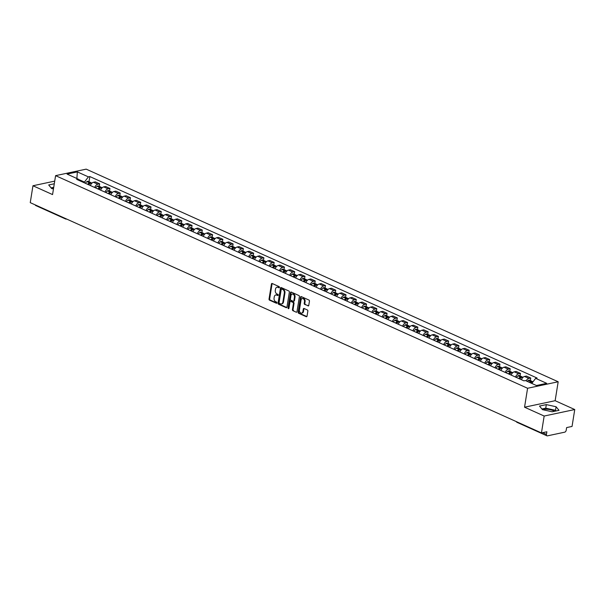 <?xml version="1.0" encoding="UTF-8"?>
<svg xmlns="http://www.w3.org/2000/svg" width="605" height="605" viewBox="0 0 605 605"><rect width="100%" height="100%" fill="white"/><g stroke="black" fill="none" stroke-linecap="round" stroke-linejoin="round"><path stroke-width="0.91" d="M279.434 287.383A0.628 0.454 -102 0 0 279.079 286.596L272.212 283.503A0.892 0.65 -102 0 0 271.433 284.048L269.036 299.044A0.892 0.65 -102 0 0 269.543 300.171L276.409 303.264A0.628 0.454 -102 0 0 276.591 302.092L275.706 301.691A2.851 2.072 -102 0 1 274.065 298.099L274.269 296.843A2.851 2.072 -102 0 1 275.744 294.983A2.851 2.072 -102 0 1 276.757 295.111L277.65 295.512A0.628 0.454 -102 0 0 277.839 294.34L276.946 293.947A2.851 2.072 -102 0 1 275.305 290.347L275.509 289.092A2.851 2.072 -102 0 1 276.984 287.231A2.851 2.072 -102 0 1 278.005 287.36L278.89 287.761A0.628 0.454 -102 0 0 279.434 287.383M51.894 188.594A7.086 2.291 -170.9 0 1 53.58 188.215M542.7 409.698A7.086 2.291 -170.9 0 1 553.454 410.742A7.086 2.291 -170.9 0 1 554.49 411.294M307.99 305.918A0.892 0.65 -102 0 0 308.769 305.374L309.442 301.161A0.892 0.65 -102 0 0 308.928 300.042L301.305 296.609A0.892 0.65 -102 0 0 300.526 297.153L298.129 312.15A0.892 0.65 -102 0 0 298.636 313.277L306.259 316.71A0.892 0.65 -102 0 0 307.037 316.165L307.854 311.083A0.892 0.65 -102 0 0 307.34 309.957L304.081 308.49A0.892 0.65 -102 0 0 303.302 309.034L302.893 311.552A2.382 1.732 -102 0 1 301.661 313.11A2.382 1.732 -102 0 1 299.437 309.994L301.025 300.118A2.382 1.732 -102 0 1 302.25 298.567A2.382 1.732 -102 0 1 304.474 301.676L304.217 303.324A0.892 0.65 -102 0 0 304.723 304.444L308.58 305.79L304.723 304.444M527.583 388.266L524.55 407.203L544.16 416.036L541.452 432.93L30.25 202.645L32.957 185.75L52.559 194.576L55.592 175.647L527.583 388.266L558.181 381.77L86.19 169.143L55.592 175.647M289.356 292.117A0.892 0.65 -102 0 0 288.842 290.99L281.227 287.556A0.892 0.65 -102 0 0 280.448 288.101L278.043 303.105A0.892 0.65 -102 0 0 278.557 304.232L286.173 307.665A0.892 0.65 -102 0 0 286.952 307.121L289.356 292.117M291.27 292.086L298.885 295.52A0.892 0.65 -102 0 1 299.399 296.639L296.995 311.643A0.892 0.65 -102 0 1 296.216 312.188L292.956 310.713A0.892 0.65 -102 0 1 292.442 309.594L293.417 303.506A0.892 0.65 -102 0 0 292.903 302.387L290.74 301.411A0.892 0.65 -102 0 0 289.961 301.948L288.948 308.285A0.628 0.454 -102 0 1 288.041 307.877L290.483 292.623A0.892 0.65 -102 0 1 291.27 292.086A0.892 0.65 -102 0 0 291.096 292.495L290.483 292.623M544.16 416.036L574.75 409.54L572.043 426.434L566.628 427.584L566.204 430.215A1.815 1.104 114.3 0 1 564.715 432.174L547.396 435.857A1.815 1.104 114.3 0 1 546.92 435.812L517.116 422.388A1.815 1.104 -65.7 0 1 516.655 421.761M574.75 409.54L555.14 400.707L558.181 381.77M541.452 432.93L546.867 431.781L546.444 434.413A1.815 1.104 114.3 0 0 546.92 435.812M65.068 218.329A1.815 1.104 -65.7 0 0 65.522 218.949A1.815 1.815 0 0 0 66.648 219.071A1.815 1.316 -102 0 0 66.694 219.063L66.648 219.071A1.815 1.316 -102 0 1 65.998 218.987A1.815 1.104 -65.7 0 1 65.522 218.949L35.718 205.526A1.815 1.104 -65.7 0 1 35.264 204.898M54.715 181.122L32.957 185.75M94.705 187.482A4.182 2.541 -65.7 0 1 97.813 184.222L93.472 182.264A4.182 2.541 114.3 0 0 90.364 185.531M93.472 182.264L95.34 181.871L99.681 183.829L99.273 186.363M97.813 184.222L99.681 183.829M109.535 190.983L109.944 188.45L105.603 186.491L103.735 186.892A4.182 2.541 114.3 0 0 100.627 190.151M104.968 192.11A4.182 2.541 -65.7 0 1 108.076 188.843L109.944 188.45M119.798 195.612L120.206 193.071L115.865 191.119L113.997 191.513A4.182 2.541 114.3 0 0 110.889 194.772M115.237 196.731A4.182 2.541 -65.7 0 1 118.338 193.471L120.206 193.071M130.067 200.232L130.468 197.699L126.127 195.74L124.259 196.133A4.182 2.541 114.3 0 0 121.151 199.4M125.5 201.352A4.182 2.541 -65.7 0 1 128.6 198.092L130.468 197.699M140.33 204.853L140.731 202.32L136.39 200.361L134.522 200.762A4.182 2.541 114.3 0 0 131.421 204.021M135.762 205.98A4.182 2.541 -65.7 0 1 138.87 202.72L140.731 202.32M150.592 209.481L151 206.94L146.652 204.989L144.792 205.382A4.182 2.541 114.3 0 0 141.683 208.642M146.024 210.601A4.182 2.541 -65.7 0 1 149.132 207.341L151 206.94M160.854 214.102L161.263 211.569L156.922 209.61L155.054 210.011A4.182 2.541 114.3 0 0 151.946 213.27M156.287 215.229A4.182 2.541 -65.7 0 1 159.395 211.962L161.263 211.569M171.117 218.723L171.525 216.189L167.184 214.238L165.316 214.631A4.182 2.541 114.3 0 0 162.208 217.891M166.549 219.849A4.182 2.541 -65.7 0 1 169.657 216.59L171.525 216.189M181.379 223.351L181.787 220.817L177.446 218.859L175.579 219.252A4.182 2.541 114.3 0 0 172.47 222.519M176.811 224.47A4.182 2.541 -65.7 0 1 179.919 221.211L181.787 220.817M191.641 227.972L192.05 225.438L187.709 223.479L185.841 223.88A4.182 2.541 114.3 0 0 182.733 227.14M187.081 229.098A4.182 2.541 -65.7 0 1 190.182 225.831L192.05 225.438M201.911 232.6L202.312 230.059L197.971 228.108L196.103 228.501A4.182 2.541 114.3 0 0 193.003 231.76M197.343 233.719A4.182 2.541 -65.7 0 1 200.452 230.46L202.312 230.059M212.173 237.22L212.582 234.687L208.233 232.728L206.373 233.129A4.182 2.541 114.3 0 0 203.265 236.389M207.606 238.34A4.182 2.541 -65.7 0 1 210.714 235.08L212.582 234.687M222.436 241.841L222.844 239.308L218.496 237.349L216.635 237.75A4.182 2.541 114.3 0 0 213.527 241.009M217.868 242.968A4.182 2.541 -65.7 0 1 220.976 239.709L222.844 239.308M232.698 246.469L233.107 243.936L228.766 241.977L226.898 242.371A4.182 2.541 114.3 0 0 223.79 245.638M228.13 247.589A4.182 2.541 -65.7 0 1 231.239 244.329L233.107 243.936M242.96 251.09L243.369 248.557L239.028 246.598L237.16 246.999A4.182 2.541 114.3 0 0 234.052 250.258M238.393 252.217A4.182 2.541 -65.7 0 1 241.501 248.95L243.369 248.557M253.223 255.718L253.631 253.177L249.29 251.226L247.422 251.62A4.182 2.541 114.3 0 0 244.314 254.879M248.663 256.838A4.182 2.541 -65.7 0 1 251.763 253.578L253.631 253.177M263.493 260.339L263.893 257.806L259.553 255.847L257.685 256.24A4.182 2.541 114.3 0 0 254.584 259.507M258.925 261.458A4.182 2.541 -65.7 0 1 262.033 258.199L263.893 257.806M273.755 264.96L274.156 262.426L269.815 260.468L267.947 260.868A4.182 2.541 114.3 0 0 264.846 264.128M269.187 266.087A4.182 2.541 -65.7 0 1 272.295 262.82L274.156 262.426M284.017 269.588L284.426 267.047L280.077 265.096L278.217 265.489A4.182 2.541 114.3 0 0 275.109 268.749M279.45 270.707A4.182 2.541 -65.7 0 1 282.558 267.448L284.426 267.047M294.28 274.209L294.688 271.675L290.347 269.717L288.479 270.117A4.182 2.541 114.3 0 0 285.371 273.377M289.712 275.328A4.182 2.541 -65.7 0 1 292.82 272.068L294.688 271.675M304.542 278.829L304.95 276.296L300.609 274.345L298.741 274.738A4.182 2.541 114.3 0 0 295.633 277.998M299.974 279.956A4.182 2.541 -65.7 0 1 303.082 276.697L304.95 276.296M314.804 283.458L315.213 280.924L310.872 278.965L309.004 279.359A4.182 2.541 114.3 0 0 305.896 282.626M310.236 284.577A4.182 2.541 -65.7 0 1 313.345 281.317L315.213 280.924M325.074 288.078L325.475 285.545L321.134 283.586L319.266 283.987A4.182 2.541 114.3 0 0 316.158 287.246M320.506 289.205A4.182 2.541 -65.7 0 1 323.607 285.938L325.475 285.545M335.336 292.707L335.737 290.166L331.396 288.214L329.528 288.608A4.182 2.541 114.3 0 0 326.428 291.867M330.769 293.826A4.182 2.541 -65.7 0 1 333.877 290.566L335.737 290.166M345.599 297.327L346.007 294.794L341.659 292.835L339.798 293.228A4.182 2.541 114.3 0 0 336.69 296.495M341.031 298.446A4.182 2.541 -65.7 0 1 344.139 295.187L346.007 294.794M355.861 301.948L356.269 299.414L351.928 297.456L350.061 297.857A4.182 2.541 114.3 0 0 346.952 301.116M351.293 303.075A4.182 2.541 -65.7 0 1 354.401 299.808L356.269 299.414M366.123 306.576L366.532 304.035L362.191 302.084L360.323 302.477A4.182 2.541 114.3 0 0 357.215 305.737M361.556 307.695A4.182 2.541 -65.7 0 1 364.664 304.436L366.532 304.035M376.386 311.197L376.794 308.663L372.453 306.705L370.585 307.106A4.182 2.541 114.3 0 0 367.477 310.365M371.818 312.316A4.182 2.541 -65.7 0 1 374.926 309.057L376.794 308.663M386.648 315.818L387.056 313.284L382.715 311.333L380.848 311.726A4.182 2.541 114.3 0 0 377.739 314.986M382.088 316.944A4.182 2.541 -65.7 0 1 385.188 313.685L387.056 313.284M396.918 320.446L397.319 317.912L392.978 315.954L391.11 316.347A4.182 2.541 114.3 0 0 388.009 319.614M392.35 321.565A4.182 2.541 -65.7 0 1 395.458 318.306L397.319 317.912M407.18 325.066L407.581 322.533L403.24 320.574L401.38 320.975A4.182 2.541 114.3 0 0 398.272 324.235M402.612 326.193A4.182 2.541 -65.7 0 1 405.721 322.926L407.581 322.533M417.442 329.695L417.851 327.154L413.502 325.203L411.642 325.596A4.182 2.541 114.3 0 0 408.534 328.855M412.875 330.814A4.182 2.541 -65.7 0 1 415.983 327.555L417.851 327.154M427.705 334.315L428.113 331.782L423.772 329.823L421.904 330.217A4.182 2.541 114.3 0 0 418.796 333.484M423.137 335.435A4.182 2.541 -65.7 0 1 426.245 332.175L428.113 331.782M437.967 338.936L438.375 336.403L434.035 334.444L432.167 334.845A4.182 2.541 114.3 0 0 429.058 338.104M433.399 340.063A4.182 2.541 -65.7 0 1 436.507 336.803L438.375 336.403M448.229 343.564L448.638 341.023L444.297 339.072L442.429 339.465A4.182 2.541 114.3 0 0 439.321 342.725M443.669 344.684A4.182 2.541 -65.7 0 1 446.77 341.424L448.638 341.023M458.499 348.185L458.9 345.652L454.559 343.693L452.691 344.094A4.182 2.541 114.3 0 0 449.583 347.353M453.931 349.312A4.182 2.541 -65.7 0 1 457.032 346.045L458.9 345.652M468.762 352.806L469.162 350.272L464.821 348.321L462.954 348.714A4.182 2.541 114.3 0 0 459.853 351.974M464.194 353.933A4.182 2.541 -65.7 0 1 467.302 350.673L469.162 350.272M479.024 357.434L479.432 354.901L475.084 352.942L473.223 353.335A4.182 2.541 114.3 0 0 470.115 356.602M474.456 358.553A4.182 2.541 -65.7 0 1 477.564 355.294L479.432 354.901M489.286 362.055L489.695 359.521L485.354 357.563L483.486 357.963A4.182 2.541 114.3 0 0 480.378 361.223M484.718 363.181A4.182 2.541 -65.7 0 1 487.827 359.914L489.695 359.521M499.548 366.683L499.957 364.142L495.616 362.191L493.748 362.584A4.182 2.541 114.3 0 0 490.64 365.844M494.981 367.802A4.182 2.541 -65.7 0 1 498.089 364.543L499.957 364.142M509.811 371.304L510.219 368.77L505.878 366.812L504.01 367.212A4.182 2.541 114.3 0 0 500.902 370.472M505.243 372.423A4.182 2.541 -65.7 0 1 508.351 369.163L510.219 368.77M520.073 375.924L520.481 373.391L516.141 371.432L514.273 371.833A4.182 2.541 114.3 0 0 511.164 375.092M515.513 377.051A4.182 2.541 -65.7 0 1 518.614 373.792L520.481 373.391M530.343 380.553L530.744 378.019L526.403 376.06L524.535 376.454A4.182 2.541 114.3 0 0 521.434 379.721M526.131 380.878A4.182 2.541 -65.7 0 1 528.883 378.412L530.744 378.019M84.314 182.801L84.435 182.067L78.272 179.292M79.021 180.419L78.121 179.057L67.064 174.081L77.349 171.896L88.398 176.879L84.435 182.067M531.78 383.426L535.652 378.359L537.089 378.049L89.835 176.569L88.398 176.879M535.652 378.359L546.701 383.336L536.423 385.521L525.374 380.537L523.938 380.848L76.684 179.367L78.121 179.057M54.291 183.769L48.695 184.956L51.629 188.541L53.467 188.941M524.55 407.203L555.14 400.707M559.012 410.326L556.071 406.742L546.315 404.609L539.501 406.053L542.435 409.638L552.199 411.778L559.012 410.326M89.011 181.734L89.835 176.569M77.349 171.896L76.88 178.498M53.724 187.331L51.1 187.89M556.033 410.961L555.503 410.311L545.748 408.178L541.906 408.988M555.503 410.311L556.071 406.742M545.748 408.178L546.315 404.609M279.374 287.572L278.61 287.231A2.851 2.072 -102 0 0 277.597 287.103L276.984 287.231M275.744 294.983L276.349 294.854A2.851 2.072 -102 0 1 277.37 294.983L278.134 295.323M272.227 283.503A0.892 0.65 -102 0 0 272.046 283.911L269.649 298.915A0.892 0.65 -102 0 0 270.155 300.042L276.893 303.075M281.234 287.564A0.892 0.65 -102 0 0 281.06 287.972L278.655 302.976A0.892 0.65 -102 0 0 279.162 304.096L286.778 307.529L286.173 307.665M281.748 289.046A0.628 0.454 -102 0 0 281.204 289.424L279.094 302.598A0.628 0.454 -102 0 0 279.45 303.385L280.387 303.801A2.851 2.072 -102 0 0 281.408 303.929A2.851 2.072 -102 0 0 282.883 302.069L284.32 293.07A2.851 2.072 -102 0 0 282.686 289.47L281.748 289.046L282.361 288.918A0.628 0.454 -102 0 0 281.945 289.009M281.408 303.929L282.021 303.801A2.851 2.072 -102 0 0 283.495 301.94L282.883 302.069M282.361 288.918L283.299 289.341A2.851 2.072 -102 0 1 284.932 292.933L283.495 301.94M296.216 312.188L292.956 310.713M290.423 301.373L291.035 301.237A0.892 0.65 -102 0 1 291.353 301.282L293.516 302.25A0.892 0.65 -102 0 1 294.03 303.377L293.054 309.465A0.892 0.65 -102 0 0 293.569 310.584M291.096 292.495L288.653 307.748A0.628 0.454 -102 0 0 288.895 308.459M294.431 297.191A2.382 1.732 -102 0 0 292.207 294.083A2.382 1.732 -102 0 0 290.975 295.641L290.415 299.12A0.892 0.65 -102 0 0 290.929 300.239L293.092 301.214A0.892 0.65 -102 0 0 293.871 300.677L294.431 297.191L295.043 297.063A2.382 1.732 -102 0 0 292.82 293.954L292.207 294.083M293.705 301.086A0.892 0.65 -102 0 0 294.484 300.541L293.871 300.677M295.043 297.063L294.484 300.541M302.25 298.567L302.863 298.431A2.382 1.732 -102 0 1 305.086 301.547L304.829 303.196A0.892 0.65 -102 0 0 305.336 304.315M301.661 313.11L302.273 312.982A2.382 1.732 -102 0 0 303.506 311.424L302.893 311.552M304.088 308.497A0.892 0.65 -102 0 0 303.914 308.898L303.506 311.424M301.32 296.609A0.892 0.65 -102 0 0 301.139 297.017L298.734 312.021A0.892 0.65 -102 0 0 299.248 313.148L306.864 316.574L306.259 316.71M88.406 184.646A5.725 3.479 -65.7 0 1 89.464 183.708L89.555 183.648A1.112 0.673 -65.7 0 1 90.009 183.504M88.738 184.797A6.905 4.197 -65.7 0 1 90.395 183.217L90.485 183.156A2.291 1.391 -65.7 0 1 91.673 182.937L91.99 183.081M91.06 182.884A2.291 1.391 114.3 0 0 90.621 182.46A2.291 1.391 114.3 0 0 89.427 182.68L89.343 182.74A6.905 4.197 114.3 0 0 87.68 184.321M85.282 183.239A6.905 4.197 -65.7 0 1 86.938 181.659L87.029 181.598A2.291 1.391 -65.7 0 1 88.217 181.379L90.621 182.46M98.675 189.267A5.725 3.479 -65.7 0 1 99.734 188.329L99.817 188.268A1.112 0.673 -65.7 0 1 100.271 188.132M99.001 189.418A6.905 4.197 -65.7 0 1 100.657 187.837L100.748 187.777A2.291 1.391 -65.7 0 1 101.935 187.558L102.253 187.701M101.322 187.512A2.291 1.391 114.3 0 0 100.884 187.089A2.291 1.391 114.3 0 0 99.696 187.3L99.606 187.368A6.905 4.197 114.3 0 0 97.95 188.941M95.545 187.86A6.905 4.197 -65.7 0 1 97.201 186.287L97.292 186.219A2.291 1.391 -65.7 0 1 98.479 186.007L100.884 187.089M108.938 193.895A5.725 3.479 -65.7 0 1 109.997 192.957L110.087 192.889A1.112 0.673 -65.7 0 1 110.533 192.753M109.263 194.039A6.905 4.197 -65.7 0 1 110.919 192.466L111.01 192.398A2.291 1.391 -65.7 0 1 112.197 192.186L112.515 192.329M111.585 192.133A2.291 1.391 114.3 0 0 111.146 191.709A2.291 1.391 114.3 0 0 109.959 191.929L109.868 191.989A6.905 4.197 114.3 0 0 108.212 193.57M105.807 192.488A6.905 4.197 -65.7 0 1 107.471 190.908L107.554 190.847A2.291 1.391 -65.7 0 1 108.741 190.628L111.146 191.709M119.2 198.516A5.725 3.479 -65.7 0 1 120.259 197.578L120.35 197.517A1.112 0.673 -65.7 0 1 120.796 197.374M119.525 198.667A6.905 4.197 -65.7 0 1 121.181 197.086L121.272 197.026A2.291 1.391 -65.7 0 1 122.46 196.806L122.777 196.95M121.855 196.761A2.291 1.391 114.3 0 0 121.408 196.33A2.291 1.391 114.3 0 0 120.221 196.549L120.13 196.61A6.905 4.197 114.3 0 0 118.474 198.19M116.069 197.109A6.905 4.197 -65.7 0 1 117.733 195.528L117.816 195.468A2.291 1.391 -65.7 0 1 119.011 195.249L121.408 196.33M129.462 203.144A5.725 3.479 -65.7 0 1 130.521 202.199L130.612 202.138A1.112 0.673 -65.7 0 1 131.066 202.002M129.788 203.288A6.905 4.197 -65.7 0 1 131.451 201.707L131.535 201.646A2.291 1.391 -65.7 0 1 132.722 201.427L133.047 201.571M132.117 201.382A2.291 1.391 114.3 0 0 131.671 200.958A2.291 1.391 114.3 0 0 130.483 201.17L130.393 201.238A6.905 4.197 114.3 0 0 128.736 202.811M126.332 201.73A6.905 4.197 -65.7 0 1 127.995 200.157L128.086 200.089A2.291 1.391 -65.7 0 1 129.273 199.877L131.671 200.958M139.725 207.765A5.725 3.479 -65.7 0 1 140.784 206.827L140.874 206.766A1.112 0.673 -65.7 0 1 141.328 206.623M140.05 207.908A6.905 4.197 -65.7 0 1 141.714 206.335L141.797 206.275A2.291 1.391 -65.7 0 1 142.992 206.055L143.309 206.199M142.379 206.002A2.291 1.391 114.3 0 0 141.933 205.579A2.291 1.391 114.3 0 0 140.746 205.798L140.662 205.859A6.905 4.197 114.3 0 0 138.999 207.439M136.601 206.358A6.905 4.197 -65.7 0 1 138.258 204.777L138.348 204.717A2.291 1.391 -65.7 0 1 139.536 204.498L141.933 205.579M149.987 212.385A5.725 3.479 -65.7 0 1 151.046 211.448L151.137 211.387A1.112 0.673 -65.7 0 1 151.59 211.243M150.32 212.537A6.905 4.197 -65.7 0 1 151.976 210.956L152.067 210.895A2.291 1.391 -65.7 0 1 153.254 210.676L153.572 210.82M152.642 210.631A2.291 1.391 114.3 0 0 152.203 210.207A2.291 1.391 114.3 0 0 151.008 210.419L150.925 210.48A6.905 4.197 114.3 0 0 149.261 212.06M146.864 210.979A6.905 4.197 -65.7 0 1 148.52 209.398L148.611 209.338A2.291 1.391 -65.7 0 1 149.798 209.118L152.203 210.207M160.257 217.013A5.725 3.479 -65.7 0 1 161.316 216.068L161.399 216.008A1.112 0.673 -65.7 0 1 161.853 215.872M160.582 217.157A6.905 4.197 -65.7 0 1 162.238 215.584L162.329 215.516A2.291 1.391 -65.7 0 1 163.516 215.304L163.834 215.448M162.904 215.251A2.291 1.391 114.3 0 0 162.465 214.828A2.291 1.391 114.3 0 0 161.278 215.047L161.187 215.108A6.905 4.197 114.3 0 0 159.523 216.681M157.126 215.599A6.905 4.197 -65.7 0 1 158.782 214.026L158.873 213.966A2.291 1.391 -65.7 0 1 160.06 213.746L162.465 214.828M170.519 221.634A5.725 3.479 -65.7 0 1 171.578 220.696L171.669 220.636A1.112 0.673 -65.7 0 1 172.115 220.492M170.844 221.785A6.905 4.197 -65.7 0 1 172.501 220.205L172.591 220.144A2.291 1.391 -65.7 0 1 173.779 219.925L174.096 220.069M173.166 219.872A2.291 1.391 114.3 0 0 172.727 219.449A2.291 1.391 114.3 0 0 171.54 219.668L171.449 219.728A6.905 4.197 114.3 0 0 169.793 221.309M167.388 220.228A6.905 4.197 -65.7 0 1 169.045 218.647L169.135 218.587A2.291 1.391 -65.7 0 1 170.323 218.367L172.727 219.449M180.782 226.262A5.725 3.479 -65.7 0 1 181.84 225.317L181.931 225.257A1.112 0.673 -65.7 0 1 182.377 225.12M181.107 226.406A6.905 4.197 -65.7 0 1 182.763 224.826L182.854 224.765A2.291 1.391 -65.7 0 1 184.041 224.546L184.359 224.689M183.428 224.5A2.291 1.391 114.3 0 0 182.99 224.077A2.291 1.391 114.3 0 0 181.803 224.289L181.712 224.357A6.905 4.197 114.3 0 0 180.056 225.93M177.651 224.848A6.905 4.197 -65.7 0 1 179.314 223.275L179.398 223.207A2.291 1.391 -65.7 0 1 180.593 222.995L182.99 224.077M191.044 230.883A5.725 3.479 -65.7 0 1 192.103 229.945L192.193 229.877A1.112 0.673 -65.7 0 1 192.647 229.741M191.369 231.027A6.905 4.197 -65.7 0 1 193.025 229.454L193.116 229.386A2.291 1.391 -65.7 0 1 194.303 229.174L194.621 229.318M193.698 229.121A2.291 1.391 114.3 0 0 193.252 228.698A2.291 1.391 114.3 0 0 192.065 228.917L191.974 228.977A6.905 4.197 114.3 0 0 190.318 230.558M187.913 229.476A6.905 4.197 -65.7 0 1 189.577 227.896L189.667 227.835A2.291 1.391 -65.7 0 1 190.855 227.616L193.252 228.698M201.306 235.504A5.725 3.479 -65.7 0 1 202.365 234.566L202.456 234.506A1.112 0.673 -65.7 0 1 202.909 234.362M201.631 235.655A6.905 4.197 -65.7 0 1 203.295 234.074L203.378 234.014A2.291 1.391 -65.7 0 1 204.573 233.795L204.891 233.938M203.961 233.749A2.291 1.391 114.3 0 0 203.514 233.318A2.291 1.391 114.3 0 0 202.327 233.538L202.236 233.598A6.905 4.197 114.3 0 0 200.58 235.179M198.183 234.097A6.905 4.197 -65.7 0 1 199.839 232.517L199.93 232.456A2.291 1.391 -65.7 0 1 201.117 232.237L203.514 233.318M211.569 240.132A5.725 3.479 -65.7 0 1 212.627 239.187L212.718 239.126A1.112 0.673 -65.7 0 1 213.172 238.99M211.894 240.276A6.905 4.197 -65.7 0 1 213.557 238.695L213.648 238.635A2.291 1.391 -65.7 0 1 214.835 238.423L215.153 238.559M214.223 238.37A2.291 1.391 114.3 0 0 213.784 237.946A2.291 1.391 114.3 0 0 212.589 238.166L212.506 238.226A6.905 4.197 114.3 0 0 210.843 239.799M208.445 238.718A6.905 4.197 -65.7 0 1 210.101 237.145L210.192 237.077A2.291 1.391 -65.7 0 1 211.379 236.865L213.784 237.946M221.831 244.753A5.725 3.479 -65.7 0 1 222.897 243.815L222.98 243.754A1.112 0.673 -65.7 0 1 223.434 243.611M222.164 244.896A6.905 4.197 -65.7 0 1 223.82 243.323L223.91 243.263A2.291 1.391 -65.7 0 1 225.098 243.044L225.415 243.187M224.485 242.991A2.291 1.391 114.3 0 0 224.047 242.567A2.291 1.391 114.3 0 0 222.859 242.787L222.769 242.847A6.905 4.197 114.3 0 0 221.105 244.428M218.707 243.346A6.905 4.197 -65.7 0 1 220.364 241.766L220.454 241.705A2.291 1.391 -65.7 0 1 221.642 241.486L224.047 242.567M232.101 249.373A5.725 3.479 -65.7 0 1 233.159 248.436L233.243 248.375A1.112 0.673 -65.7 0 1 233.696 248.232M232.426 249.525A6.905 4.197 -65.7 0 1 234.082 247.944L234.173 247.884A2.291 1.391 -65.7 0 1 235.36 247.664L235.678 247.808M234.748 247.619A2.291 1.391 114.3 0 0 234.309 247.195A2.291 1.391 114.3 0 0 233.122 247.407L233.031 247.468A6.905 4.197 114.3 0 0 231.375 249.048M228.97 247.967A6.905 4.197 -65.7 0 1 230.626 246.386L230.717 246.326A2.291 1.391 -65.7 0 1 231.904 246.114L234.309 247.195M242.363 254.002A5.725 3.479 -65.7 0 1 243.422 253.064L243.512 252.996A1.112 0.673 -65.7 0 1 243.959 252.86M242.688 254.145A6.905 4.197 -65.7 0 1 244.344 252.572L244.435 252.504A2.291 1.391 -65.7 0 1 245.622 252.293L245.94 252.436M245.01 252.24A2.291 1.391 114.3 0 0 244.571 251.816A2.291 1.391 114.3 0 0 243.384 252.035L243.293 252.096A6.905 4.197 114.3 0 0 241.637 253.677M239.232 252.588A6.905 4.197 -65.7 0 1 240.896 251.014L240.979 250.954A2.291 1.391 -65.7 0 1 242.166 250.735L244.571 251.816M252.625 258.622A5.725 3.479 -65.7 0 1 253.684 257.685L253.775 257.624A1.112 0.673 -65.7 0 1 254.229 257.48M252.951 258.774A6.905 4.197 -65.7 0 1 254.607 257.193L254.697 257.133A2.291 1.391 -65.7 0 1 255.885 256.913L256.202 257.057M255.28 256.868A2.291 1.391 114.3 0 0 254.834 256.437A2.291 1.391 114.3 0 0 253.646 256.656L253.555 256.717A6.905 4.197 114.3 0 0 251.899 258.297M249.494 257.216A6.905 4.197 -65.7 0 1 251.158 255.635L251.241 255.575A2.291 1.391 -65.7 0 1 252.436 255.355L254.834 256.437M262.888 263.251A5.725 3.479 -65.7 0 1 263.946 262.305L264.037 262.245A1.112 0.673 -65.7 0 1 264.491 262.109M263.213 263.394A6.905 4.197 -65.7 0 1 264.877 261.814L264.96 261.753A2.291 1.391 -65.7 0 1 266.155 261.534L266.472 261.678M265.542 261.489A2.291 1.391 114.3 0 0 265.096 261.065A2.291 1.391 114.3 0 0 263.909 261.277L263.818 261.345A6.905 4.197 114.3 0 0 262.162 262.918M259.764 261.836A6.905 4.197 -65.7 0 1 261.421 260.263L261.511 260.195A2.291 1.391 -65.7 0 1 262.699 259.984L265.096 261.065M273.15 267.871A5.725 3.479 -65.7 0 1 274.209 266.934L274.299 266.865A1.112 0.673 -65.7 0 1 274.753 266.729M273.475 268.015A6.905 4.197 -65.7 0 1 275.139 266.442L275.23 266.382A2.291 1.391 -65.7 0 1 276.417 266.162L276.735 266.306M275.804 266.109A2.291 1.391 114.3 0 0 275.358 265.686A2.291 1.391 114.3 0 0 274.171 265.905L274.088 265.966A6.905 4.197 114.3 0 0 272.424 267.546M270.027 266.465A6.905 4.197 -65.7 0 1 271.683 264.884L271.774 264.824A2.291 1.391 -65.7 0 1 272.961 264.604L275.358 265.686M283.412 272.492A5.725 3.479 -65.7 0 1 284.471 271.554L284.562 271.494A1.112 0.673 -65.7 0 1 285.015 271.35M283.745 272.643A6.905 4.197 -65.7 0 1 285.401 271.063L285.492 271.002A2.291 1.391 -65.7 0 1 286.679 270.783L286.997 270.927M286.067 270.738A2.291 1.391 114.3 0 0 285.628 270.306A2.291 1.391 114.3 0 0 284.433 270.526L284.35 270.586A6.905 4.197 114.3 0 0 282.686 272.167M280.289 271.085A6.905 4.197 -65.7 0 1 281.945 269.505L282.036 269.444A2.291 1.391 -65.7 0 1 283.223 269.225L285.628 270.306M293.682 277.12A5.725 3.479 -65.7 0 1 294.741 276.175L294.824 276.114A1.112 0.673 -65.7 0 1 295.278 275.978M294.007 277.264A6.905 4.197 -65.7 0 1 295.663 275.683L295.754 275.623A2.291 1.391 -65.7 0 1 296.942 275.411L297.259 275.555M296.329 275.358A2.291 1.391 114.3 0 0 295.89 274.935A2.291 1.391 114.3 0 0 294.703 275.154L294.612 275.214A6.905 4.197 114.3 0 0 292.956 276.787M290.551 275.706A6.905 4.197 -65.7 0 1 292.207 274.133L292.298 274.073A2.291 1.391 -65.7 0 1 293.486 273.853L295.89 274.935M303.944 281.741A5.725 3.479 -65.7 0 1 305.003 280.803L305.094 280.743A1.112 0.673 -65.7 0 1 305.54 280.599M304.27 281.885A6.905 4.197 -65.7 0 1 305.926 280.312L306.017 280.251A2.291 1.391 -65.7 0 1 307.204 280.032L307.522 280.175M306.591 279.979A2.291 1.391 114.3 0 0 306.153 279.555A2.291 1.391 114.3 0 0 304.965 279.775L304.875 279.835A6.905 4.197 114.3 0 0 303.218 281.416M300.814 280.334A6.905 4.197 -65.7 0 1 302.47 278.754L302.56 278.693A2.291 1.391 -65.7 0 1 303.748 278.474L306.153 279.555M314.207 286.362A5.725 3.479 -65.7 0 1 315.265 285.424L315.356 285.363A1.112 0.673 -65.7 0 1 315.802 285.227M314.532 286.513A6.905 4.197 -65.7 0 1 316.188 284.932L316.279 284.872A2.291 1.391 -65.7 0 1 317.466 284.652L317.784 284.796M316.861 284.607A2.291 1.391 114.3 0 0 316.415 284.184A2.291 1.391 114.3 0 0 315.228 284.395L315.137 284.463A6.905 4.197 114.3 0 0 313.481 286.036M311.076 284.955A6.905 4.197 -65.7 0 1 312.74 283.374L312.823 283.314A2.291 1.391 -65.7 0 1 314.018 283.102L316.415 284.184M324.469 290.99A5.725 3.479 -65.7 0 1 325.528 290.052L325.619 289.984A1.112 0.673 -65.7 0 1 326.072 289.848M324.794 291.134A6.905 4.197 -65.7 0 1 326.458 289.561L326.541 289.493A2.291 1.391 -65.7 0 1 327.728 289.281L328.054 289.424M327.123 289.228A2.291 1.391 114.3 0 0 326.677 288.804A2.291 1.391 114.3 0 0 325.49 289.024L325.399 289.084A6.905 4.197 114.3 0 0 323.743 290.665M321.338 289.583A6.905 4.197 -65.7 0 1 323.002 288.003L323.093 287.942A2.291 1.391 -65.7 0 1 324.28 287.723L326.677 288.804M334.731 295.611A5.725 3.479 -65.7 0 1 335.79 294.673L335.881 294.612A1.112 0.673 -65.7 0 1 336.335 294.469M335.057 295.762A6.905 4.197 -65.7 0 1 336.72 294.181L336.803 294.121A2.291 1.391 -65.7 0 1 337.998 293.901L338.316 294.045M337.386 293.856A2.291 1.391 114.3 0 0 336.94 293.425A2.291 1.391 114.3 0 0 335.752 293.644L335.662 293.705A6.905 4.197 114.3 0 0 334.005 295.285M331.608 294.204A6.905 4.197 -65.7 0 1 333.264 292.623L333.355 292.563A2.291 1.391 -65.7 0 1 334.542 292.344L336.94 293.425M344.994 300.239A5.725 3.479 -65.7 0 1 346.052 299.293L346.143 299.233A1.112 0.673 -65.7 0 1 346.597 299.097M345.319 300.382A6.905 4.197 -65.7 0 1 346.983 298.802L347.073 298.741A2.291 1.391 -65.7 0 1 348.261 298.522L348.578 298.666M347.648 298.477A2.291 1.391 114.3 0 0 347.209 298.053A2.291 1.391 114.3 0 0 346.015 298.265L345.931 298.333A6.905 4.197 114.3 0 0 344.268 299.906M341.87 298.825A6.905 4.197 -65.7 0 1 343.527 297.252L343.617 297.184A2.291 1.391 -65.7 0 1 344.805 296.972L347.209 298.053M355.256 304.859A5.725 3.479 -65.7 0 1 356.322 303.922L356.405 303.854A1.112 0.673 -65.7 0 1 356.859 303.718M355.589 305.003A6.905 4.197 -65.7 0 1 357.245 303.43L357.336 303.37A2.291 1.391 -65.7 0 1 358.523 303.15L358.841 303.294M357.91 303.097A2.291 1.391 114.3 0 0 357.472 302.674A2.291 1.391 114.3 0 0 356.284 302.893L356.194 302.954A6.905 4.197 114.3 0 0 354.53 304.534M352.133 303.453A6.905 4.197 -65.7 0 1 353.789 301.872L353.88 301.812A2.291 1.391 -65.7 0 1 355.067 301.592L357.472 302.674M365.526 309.48A5.725 3.479 -65.7 0 1 366.585 308.542L366.668 308.482A1.112 0.673 -65.7 0 1 367.122 308.338M365.851 309.631A6.905 4.197 -65.7 0 1 367.507 308.051L367.598 307.99A2.291 1.391 -65.7 0 1 368.785 307.771L369.103 307.915M368.173 307.726A2.291 1.391 114.3 0 0 367.734 307.302A2.291 1.391 114.3 0 0 366.547 307.514L366.456 307.574A6.905 4.197 114.3 0 0 364.8 309.155M362.395 308.074A6.905 4.197 -65.7 0 1 364.051 306.493L364.142 306.433A2.291 1.391 -65.7 0 1 365.329 306.213L367.734 307.302M375.788 314.108A5.725 3.479 -65.7 0 1 376.847 313.163L376.938 313.103A1.112 0.673 -65.7 0 1 377.384 312.966M376.113 314.252A6.905 4.197 -65.7 0 1 377.77 312.679L377.86 312.611A2.291 1.391 -65.7 0 1 379.048 312.399L379.365 312.543M378.435 312.346A2.291 1.391 114.3 0 0 377.996 311.923A2.291 1.391 114.3 0 0 376.809 312.142L376.718 312.203A6.905 4.197 114.3 0 0 375.062 313.776M372.657 312.694A6.905 4.197 -65.7 0 1 374.321 311.121L374.404 311.061A2.291 1.391 -65.7 0 1 375.599 310.841L377.996 311.923M386.05 318.729A5.725 3.479 -65.7 0 1 387.109 317.791L387.2 317.731A1.112 0.673 -65.7 0 1 387.654 317.587M386.376 318.88A6.905 4.197 -65.7 0 1 388.032 317.3L388.123 317.239A2.291 1.391 -65.7 0 1 389.31 317.02L389.628 317.164M388.705 316.967A2.291 1.391 114.3 0 0 388.259 316.544A2.291 1.391 114.3 0 0 387.071 316.763L386.981 316.823A6.905 4.197 114.3 0 0 385.325 318.404M382.92 317.322A6.905 4.197 -65.7 0 1 384.583 315.742L384.667 315.681A2.291 1.391 -65.7 0 1 385.861 315.462L388.259 316.544M396.313 323.35A5.725 3.479 -65.7 0 1 397.372 322.412L397.462 322.352A1.112 0.673 -65.7 0 1 397.916 322.215M396.638 323.501A6.905 4.197 -65.7 0 1 398.302 321.921L398.385 321.86A2.291 1.391 -65.7 0 1 399.58 321.641L399.897 321.784M398.967 321.595A2.291 1.391 114.3 0 0 398.521 321.172A2.291 1.391 114.3 0 0 397.334 321.384L397.243 321.452A6.905 4.197 114.3 0 0 395.587 323.025M393.189 321.943A6.905 4.197 -65.7 0 1 394.846 320.37L394.936 320.302A2.291 1.391 -65.7 0 1 396.124 320.09L398.521 321.172M406.575 327.978A5.725 3.479 -65.7 0 1 407.634 327.04L407.725 326.972A1.112 0.673 -65.7 0 1 408.178 326.836M406.9 328.122A6.905 4.197 -65.7 0 1 408.564 326.549L408.655 326.481A2.291 1.391 -65.7 0 1 409.842 326.269L410.16 326.413M409.23 326.216A2.291 1.391 114.3 0 0 408.791 325.793A2.291 1.391 114.3 0 0 407.596 326.012L407.513 326.072A6.905 4.197 114.3 0 0 405.849 327.653M403.452 326.571A6.905 4.197 -65.7 0 1 405.108 324.991L405.199 324.93A2.291 1.391 -65.7 0 1 406.386 324.711L408.791 325.793M416.837 332.599A5.725 3.479 -65.7 0 1 417.896 331.661L417.987 331.601A1.112 0.673 -65.7 0 1 418.441 331.457M417.17 332.75A6.905 4.197 -65.7 0 1 418.826 331.169L418.917 331.109A2.291 1.391 -65.7 0 1 420.104 330.89L420.422 331.033M419.492 330.844A2.291 1.391 114.3 0 0 419.053 330.413A2.291 1.391 114.3 0 0 417.858 330.632L417.775 330.693A6.905 4.197 114.3 0 0 416.111 332.274M413.714 331.192A6.905 4.197 -65.7 0 1 415.37 329.612L415.461 329.551A2.291 1.391 -65.7 0 1 416.648 329.332L419.053 330.413M427.107 337.227A5.725 3.479 -65.7 0 1 428.166 336.282L428.249 336.221A1.112 0.673 -65.7 0 1 428.703 336.085M427.433 337.371A6.905 4.197 -65.7 0 1 429.089 335.79L429.179 335.73A2.291 1.391 -65.7 0 1 430.367 335.51L430.684 335.654M429.754 335.465A2.291 1.391 114.3 0 0 429.316 335.041A2.291 1.391 114.3 0 0 428.128 335.253L428.037 335.321A6.905 4.197 114.3 0 0 426.381 336.894M423.976 335.813A6.905 4.197 -65.7 0 1 425.633 334.24L425.723 334.172A2.291 1.391 -65.7 0 1 426.911 333.96L429.316 335.041M437.37 341.848A5.725 3.479 -65.7 0 1 438.428 340.91L438.519 340.849A1.112 0.673 -65.7 0 1 438.965 340.706M437.695 341.991A6.905 4.197 -65.7 0 1 439.351 340.418L439.442 340.358A2.291 1.391 -65.7 0 1 440.629 340.139L440.947 340.282M440.017 340.086A2.291 1.391 114.3 0 0 439.578 339.662A2.291 1.391 114.3 0 0 438.391 339.881L438.3 339.942A6.905 4.197 114.3 0 0 436.644 341.522M434.239 340.441A6.905 4.197 -65.7 0 1 435.902 338.861L435.986 338.8A2.291 1.391 -65.7 0 1 437.173 338.581L439.578 339.662M447.632 346.468A5.725 3.479 -65.7 0 1 448.691 345.531L448.781 345.47A1.112 0.673 -65.7 0 1 449.228 345.326M447.957 346.62A6.905 4.197 -65.7 0 1 449.613 345.039L449.704 344.979A2.291 1.391 -65.7 0 1 450.891 344.759L451.209 344.903M450.286 344.714A2.291 1.391 114.3 0 0 449.84 344.29A2.291 1.391 114.3 0 0 448.653 344.502L448.562 344.563A6.905 4.197 114.3 0 0 446.906 346.143M444.501 345.062A6.905 4.197 -65.7 0 1 446.165 343.481L446.248 343.421A2.291 1.391 -65.7 0 1 447.443 343.209L449.84 344.29M457.894 351.097A5.725 3.479 -65.7 0 1 458.953 350.151L459.044 350.091A1.112 0.673 -65.7 0 1 459.498 349.955M458.219 351.24A6.905 4.197 -65.7 0 1 459.883 349.667L459.966 349.599A2.291 1.391 -65.7 0 1 461.154 349.387L461.479 349.531M460.549 349.335A2.291 1.391 114.3 0 0 460.102 348.911A2.291 1.391 114.3 0 0 458.915 349.13L458.824 349.191A6.905 4.197 114.3 0 0 457.168 350.764M454.763 349.682A6.905 4.197 -65.7 0 1 456.427 348.109L456.518 348.049A2.291 1.391 -65.7 0 1 457.705 347.83L460.102 348.911M468.157 355.717A5.725 3.479 -65.7 0 1 469.215 354.78L469.306 354.719A1.112 0.673 -65.7 0 1 469.76 354.575M468.482 355.869A6.905 4.197 -65.7 0 1 470.145 354.288L470.229 354.227A2.291 1.391 -65.7 0 1 471.424 354.008L471.741 354.152M470.811 353.955A2.291 1.391 114.3 0 0 470.365 353.532A2.291 1.391 114.3 0 0 469.177 353.751L469.094 353.812A6.905 4.197 114.3 0 0 467.431 355.392M465.033 354.311A6.905 4.197 -65.7 0 1 466.689 352.73L466.78 352.67A2.291 1.391 -65.7 0 1 467.967 352.45L470.365 353.532M478.419 360.346A5.725 3.479 -65.7 0 1 479.478 359.4L479.568 359.34A1.112 0.673 -65.7 0 1 480.022 359.204M478.752 360.489A6.905 4.197 -65.7 0 1 480.408 358.909L480.499 358.848A2.291 1.391 -65.7 0 1 481.686 358.629L482.003 358.773M481.073 358.584A2.291 1.391 114.3 0 0 480.635 358.16A2.291 1.391 114.3 0 0 479.44 358.372L479.357 358.44A6.905 4.197 114.3 0 0 477.693 360.013M475.296 358.931A6.905 4.197 -65.7 0 1 476.952 357.358L477.042 357.29A2.291 1.391 -65.7 0 1 478.23 357.079L480.635 358.16M488.689 364.966A5.725 3.479 -65.7 0 1 489.748 364.029L489.831 363.96A1.112 0.673 -65.7 0 1 490.284 363.824M489.014 365.11A6.905 4.197 -65.7 0 1 490.67 363.537L490.761 363.469A2.291 1.391 -65.7 0 1 491.948 363.257L492.266 363.401M491.336 363.204A2.291 1.391 114.3 0 0 490.897 362.781A2.291 1.391 114.3 0 0 489.71 363L489.619 363.06A6.905 4.197 114.3 0 0 487.955 364.641M485.558 363.56A6.905 4.197 -65.7 0 1 487.214 361.979L487.305 361.919A2.291 1.391 -65.7 0 1 488.492 361.699L490.897 362.781M498.951 369.587A5.725 3.479 -65.7 0 1 500.01 368.649L500.101 368.589A1.112 0.673 -65.7 0 1 500.547 368.445M499.276 369.738A6.905 4.197 -65.7 0 1 500.932 368.158L501.023 368.097A2.291 1.391 -65.7 0 1 502.211 367.878L502.528 368.022M501.598 367.832A2.291 1.391 114.3 0 0 501.159 367.401A2.291 1.391 114.3 0 0 499.972 367.621L499.881 367.681A6.905 4.197 114.3 0 0 498.225 369.262M495.82 368.18A6.905 4.197 -65.7 0 1 497.476 366.6L497.567 366.539A2.291 1.391 -65.7 0 1 498.754 366.32L501.159 367.401M509.213 374.215A5.725 3.479 -65.7 0 1 510.272 373.27L510.363 373.209A1.112 0.673 -65.7 0 1 510.809 373.073M509.539 374.359A6.905 4.197 -65.7 0 1 511.195 372.778L511.286 372.718A2.291 1.391 -65.7 0 1 512.473 372.506L512.79 372.642M511.86 372.453A2.291 1.391 114.3 0 0 511.422 372.03A2.291 1.391 114.3 0 0 510.234 372.249L510.144 372.309A6.905 4.197 114.3 0 0 508.487 373.882M506.083 372.801A6.905 4.197 -65.7 0 1 507.746 371.228L507.829 371.16A2.291 1.391 -65.7 0 1 509.024 370.948L511.422 372.03M519.476 378.836A5.725 3.479 -65.7 0 1 520.534 377.898L520.625 377.838A1.112 0.673 -65.7 0 1 521.079 377.694M519.801 378.98A6.905 4.197 -65.7 0 1 521.457 377.407L521.548 377.346A2.291 1.391 -65.7 0 1 522.735 377.127L523.053 377.27M522.13 377.074A2.291 1.391 114.3 0 0 521.684 376.65A2.291 1.391 114.3 0 0 520.497 376.87L520.406 376.93A6.905 4.197 114.3 0 0 518.75 378.511M516.345 377.429A6.905 4.197 -65.7 0 1 518.009 375.849L518.099 375.788A2.291 1.391 -65.7 0 1 519.287 375.569L521.684 376.65M530.419 382.814A5.725 3.479 -65.7 0 1 530.797 382.519L530.887 382.458A1.112 0.673 -65.7 0 1 531.341 382.315M530.668 382.927A6.905 4.197 -65.7 0 1 531.727 382.027L531.81 381.967A2.291 1.391 -65.7 0 1 533.005 381.747L533.043 381.77M532.392 381.702A2.291 1.391 114.3 0 0 531.946 381.279A2.291 1.391 114.3 0 0 530.759 381.49L530.668 381.551A6.905 4.197 114.3 0 0 529.617 382.451M527.22 381.369A6.905 4.197 -65.7 0 1 528.271 380.469L528.362 380.409A2.291 1.391 -65.7 0 1 529.549 380.197L531.946 381.279M518.614 373.792L514.273 371.833M508.351 369.163L504.01 367.212M498.089 364.543L493.748 362.584M487.827 359.914L483.486 357.963M477.564 355.294L473.223 353.335M467.302 350.673L462.954 348.714M457.032 346.045L452.691 344.094M446.77 341.424L442.429 339.465M436.507 336.803L432.167 334.845M426.245 332.175L421.904 330.217M415.983 327.555L411.642 325.596M405.721 322.926L401.38 320.975M395.458 318.306L391.11 316.347M385.188 313.685L380.848 311.726M374.926 309.057L370.585 307.106M364.664 304.436L360.323 302.477M354.401 299.808L350.061 297.857M344.139 295.187L339.798 293.228M333.877 290.566L329.528 288.608M323.607 285.938L319.266 283.987M313.345 281.317L309.004 279.359M303.082 276.697L298.741 274.738M292.82 272.068L288.479 270.117M282.558 267.448L278.217 265.489M272.295 262.82L267.947 260.868M262.033 258.199L257.685 256.24M251.763 253.578L247.422 251.62M241.501 248.95L237.16 246.999M231.239 244.329L226.898 242.371M220.976 239.709L216.635 237.75M210.714 235.08L206.373 233.129M200.452 230.46L196.103 228.501M190.182 225.831L185.841 223.88M179.919 221.211L175.579 219.252M169.657 216.59L165.316 214.631M159.395 211.962L155.054 210.011M149.132 207.341L144.792 205.382M138.87 202.72L134.522 200.762M128.6 198.092L124.259 196.133M118.338 193.471L113.997 191.513M108.076 188.843L103.735 186.892M528.883 378.412L524.535 376.454M542.609 432.688L546.444 434.413M278.61 287.231L278.005 287.36M278.066 295.421L277.65 295.512M277.37 294.983L276.757 295.111M276.825 303.173L276.409 303.264M270.155 300.042L269.543 300.171M269.649 298.915L269.036 299.044M272.046 283.911L271.433 284.048M279.306 287.67L278.89 287.761M279.162 304.096L278.557 304.232M278.655 302.976L278.043 303.105M281.06 287.972L280.448 288.101M284.932 292.933L284.32 293.07M283.299 289.341L282.686 289.47M293.054 309.465L292.442 309.594M294.03 303.377L293.417 303.506M293.516 302.25L292.903 302.387M291.353 301.282L290.74 301.411M288.653 307.748L288.041 307.877M304.829 303.196L304.217 303.324M305.086 301.547L304.474 301.676M303.914 308.898L303.302 309.034M299.248 313.148L298.636 313.277M298.734 312.021L298.129 312.15M301.139 297.017L300.526 297.153M91.484 183.602L90.485 183.156M89.427 182.68L87.029 181.598M89.343 182.74L86.938 181.659M91.423 183.678L90.395 183.217M101.746 188.231L100.748 187.777M99.696 187.3L97.292 186.219M99.606 187.368L97.201 186.287M101.685 188.299L100.657 187.837M112.008 192.851L111.01 192.398M109.959 191.929L107.554 190.847M109.868 191.989L107.471 190.908M111.948 192.927L110.919 192.466M122.27 197.472L121.272 197.026M120.221 196.549L117.816 195.468M120.13 196.61L117.733 195.528M122.21 197.548L121.181 197.086M132.533 202.1L131.535 201.646M130.483 201.17L128.086 200.089M130.393 201.238L127.995 200.157M132.472 202.176L131.451 201.707M142.803 206.721L141.797 206.275M140.746 205.798L138.348 204.717M140.662 205.859L138.258 204.777M142.735 206.797L141.714 206.335M153.065 211.342L152.067 210.895M151.008 210.419L148.611 209.338M150.925 210.48L148.52 209.398M153.004 211.417L151.976 210.956M163.327 215.97L162.329 215.516M161.278 215.047L158.873 213.966M161.187 215.108L158.782 214.026M163.267 216.046L162.238 215.584M173.59 220.591L172.591 220.144M171.54 219.668L169.135 218.587M171.449 219.728L169.045 218.647M173.529 220.666L172.501 220.205M183.852 225.219L182.854 224.765M181.803 224.289L179.398 223.207M181.712 224.357L179.314 223.275M183.791 225.287L182.763 224.826M194.114 229.84L193.116 229.386M192.065 228.917L189.667 227.835M191.974 228.977L189.577 227.896M194.054 229.915L193.025 229.454M204.384 234.46L203.378 234.014M202.327 233.538L199.93 232.456M202.236 233.598L199.839 232.517M204.316 234.536L203.295 234.074M214.646 239.088L213.648 238.635M212.589 238.166L210.192 237.077M212.506 238.226L210.101 237.145M214.586 239.164L213.557 238.695M224.909 243.709L223.91 243.263M222.859 242.787L220.454 241.705M222.769 242.847L220.364 241.766M224.848 243.785L223.82 243.323M235.171 248.337L234.173 247.884M233.122 247.407L230.717 246.326M233.031 247.468L230.626 246.386M235.111 248.405L234.082 247.944M245.433 252.958L244.435 252.504M243.384 252.035L240.979 250.954M243.293 252.096L240.896 251.014M245.373 253.034L244.344 252.572M255.696 257.579L254.697 257.133M253.646 256.656L251.241 255.575M253.555 256.717L251.158 255.635M255.635 257.654L254.607 257.193M265.958 262.207L264.96 261.753M263.909 261.277L261.511 260.195M263.818 261.345L261.421 260.263M265.898 262.275L264.877 261.814M276.228 266.828L275.23 266.382M274.171 265.905L271.774 264.824M274.088 265.966L271.683 264.884M276.16 266.903L275.139 266.442M286.49 271.448L285.492 271.002M284.433 270.526L282.036 269.444M284.35 270.586L281.945 269.505M286.43 271.524L285.401 271.063M296.752 276.077L295.754 275.623M294.703 275.154L292.298 274.073M294.612 275.214L292.207 274.133M296.692 276.152L295.663 275.683M307.015 280.697L306.017 280.251M304.965 279.775L302.56 278.693M304.875 279.835L302.47 278.754M306.954 280.773L305.926 280.312M317.277 285.326L316.279 284.872M315.228 284.395L312.823 283.314M315.137 284.463L312.74 283.374M317.217 285.394L316.188 284.932M327.539 289.946L326.541 289.493M325.49 289.024L323.093 287.942M325.399 289.084L323.002 288.003M327.479 290.022L326.458 289.561M337.809 294.567L336.803 294.121M335.752 293.644L333.355 292.563M335.662 293.705L333.264 292.623M337.741 294.643L336.72 294.181M348.072 299.195L347.073 298.741M346.015 298.265L343.617 297.184M345.931 298.333L343.527 297.252M348.011 299.271L346.983 298.802M358.334 303.816L357.336 303.37M356.284 302.893L353.88 301.812M356.194 302.954L353.789 301.872M358.273 303.891L357.245 303.43M368.596 308.437L367.598 307.99M366.547 307.514L364.142 306.433M366.456 307.574L364.051 306.493M368.536 308.512L367.507 308.051M378.859 313.065L377.86 312.611M376.809 312.142L374.404 311.061M376.718 312.203L374.321 311.121M378.798 313.14L377.77 312.679M389.121 317.685L388.123 317.239M387.071 316.763L384.667 315.681M386.981 316.823L384.583 315.742M389.06 317.761L388.032 317.3M399.383 322.314L398.385 321.86M397.334 321.384L394.936 320.302M397.243 321.452L394.846 320.37M399.323 322.382L398.302 321.921M409.653 326.934L408.655 326.481M407.596 326.012L405.199 324.93M407.513 326.072L405.108 324.991M409.585 327.01L408.564 326.549M419.915 331.555L418.917 331.109M417.858 330.632L415.461 329.551M417.775 330.693L415.37 329.612M419.855 331.631L418.826 331.169M430.178 336.183L429.179 335.73M428.128 335.253L425.723 334.172M428.037 335.321L425.633 334.24M430.117 336.259L429.089 335.79M440.44 340.804L439.442 340.358M438.391 339.881L435.986 338.8M438.3 339.942L435.902 338.861M440.38 340.88L439.351 340.418M450.702 345.425L449.704 344.979M448.653 344.502L446.248 343.421M448.562 344.563L446.165 343.481M450.642 345.5L449.613 345.039M460.965 350.053L459.966 349.599M458.915 349.13L456.518 348.049M458.824 349.191L456.427 348.109M460.904 350.129L459.883 349.667M471.234 354.674L470.229 354.227M469.177 353.751L466.78 352.67M469.094 353.812L466.689 352.73M471.166 354.749L470.145 354.288M481.497 359.302L480.499 358.848M479.44 358.372L477.042 357.29M479.357 358.44L476.952 357.358M481.436 359.37L480.408 358.909M491.759 363.923L490.761 363.469M489.71 363L487.305 361.919M489.619 363.06L487.214 361.979M491.699 363.998L490.67 363.537M502.021 368.543L501.023 368.097M499.972 367.621L497.567 366.539M499.881 367.681L497.476 366.6M501.961 368.619L500.932 368.158M512.284 373.172L511.286 372.718M510.234 372.249L507.829 371.16M510.144 372.309L507.746 371.228M512.223 373.247L511.195 372.778M522.546 377.792L521.548 377.346M520.497 376.87L518.099 375.788M520.406 376.93L518.009 375.849M522.486 377.868L521.457 377.407M532.619 382.33L531.81 381.967M530.759 381.49L528.362 380.409M530.668 381.551L528.271 380.469M532.559 382.405L531.727 382.027M516.262 421.587A1.815 1.815 0 0 0 517.116 422.388M282.134 288.887L281.522 289.016M294.022 301.124L293.41 301.252"/></g></svg>
